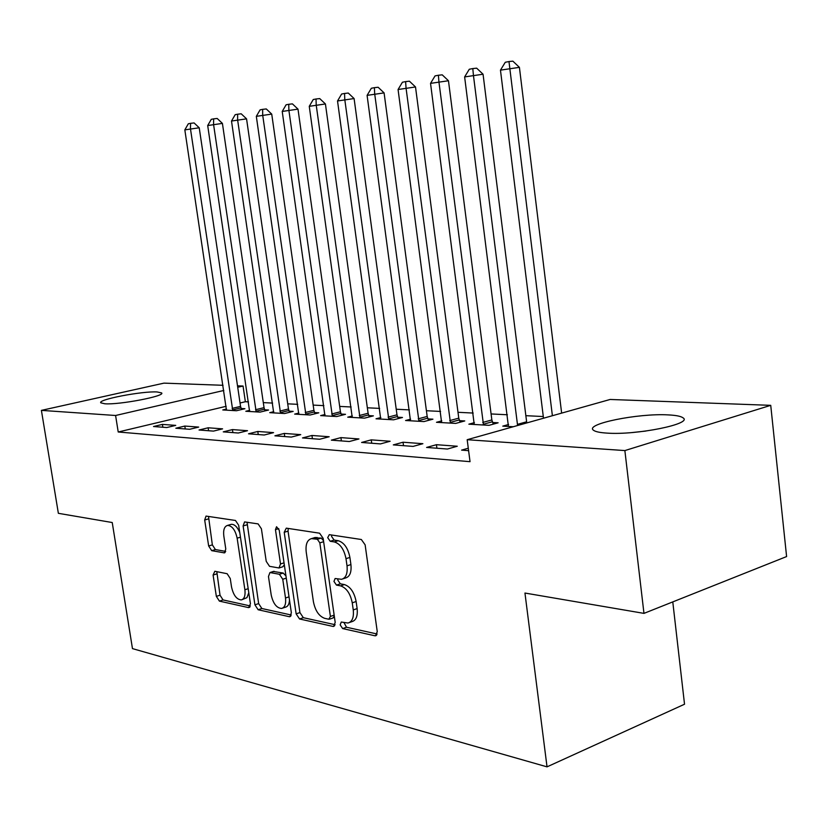 <?xml version="1.0" encoding="UTF-8"?>
<svg xmlns="http://www.w3.org/2000/svg" width="828" height="828" viewBox="0 0 828 828"><rect width="100%" height="100%" fill="white"/><g stroke="black" fill="none" stroke-linecap="round" stroke-linejoin="round"><path stroke-width="1.24" d="M340.153 624.871L342.678 628.587L374.815 635.749L375.55 635.769L377.257 631.65L365.127 544.834L361.339 539.504L329.285 534.66L327.702 537.651L330.227 541.284L334.295 541.916C340.194 543.737 344.096 549.326 346 558.672L347.015 565.824C347.76 573.535 345.949 578.027 341.56 579.3L335.123 578.513L333.953 581.422L336.478 585.096L340.546 585.862C346.456 587.87 350.358 593.531 352.252 602.836L353.256 609.925C353.991 617.419 352.242 621.776 347.988 623.018L341.281 622.045L340.153 624.871M343.962 622.542L346.528 627.241L377.154 634.01M331.604 535.012L331.593 536.451L334.129 540.073L338.197 540.705L334.295 541.916M337.793 578.938L337.824 580.149L340.349 583.812L344.417 584.578L340.546 585.862M157.185 391.965L161.584 392.917C166.045 395.97 119.201 404.995 104.794 403.774L100.83 402.822C97.135 399.624 142.426 390.961 157.185 391.965M668.072 414.89C675.938 415.263 680.926 416.246 683.038 417.84C693.243 423.822 636.556 435.352 607.007 433.106C599.72 432.651 595.187 431.667 593.386 430.156C584.64 423.957 638.316 413.131 668.072 414.89M214.845 571.279L213.086 575.036L216.346 596.367L219.399 601.118L248.555 607.617L250.449 603.84L238.661 525.252L235.473 520.47L206.037 516.082L204.682 519.994L208.656 545.983L211.699 550.661L224.419 552.887L225.785 549.016L223.808 535.944C223.136 529.899 224.388 526.38 227.555 525.407C232.13 525.759 235.318 530.013 237.139 538.159L244.891 589.753C245.543 595.601 244.343 598.986 241.3 599.917C236.642 599.513 233.382 595.197 231.529 586.959L230.246 578.493L227.131 573.711L214.845 571.279M226.168 406.3L118.218 431.999L470.035 461.672L467.178 439.709L610.132 399.469L770.733 405.337L624.871 450.577L467.178 439.709M118.218 431.999L115.589 415.49L41.4 410.377L163.944 383.136L223.032 385.299M770.733 405.337L786.6 556.561L643.967 613.382L524.952 593.045L547.029 766.852L132.47 648.614L112.235 522.53L58.364 513.319L41.4 410.377M643.967 613.382L624.871 450.577M296.145 613.869L299.55 618.982L332.949 626.413L333.612 626.444L335.195 622.428L323.158 538.335L319.577 533.191L286.291 528.15L284.211 532.3L296.145 613.869L299.933 612.585L303.338 617.688L335.123 624.716M289.303 616.694L258.139 609.75L254.921 604.823L243.111 525.946L244.581 521.919L258.108 523.896L261.4 528.771L266.233 561.374L269.535 566.321L278.995 567.977L280.506 563.961L275.455 529.62L276.552 526.732L279.243 530.199L291.363 612.813L289.904 616.715L289.303 616.694L290.773 616.198M547.029 766.852L684.528 704.224L672.781 601.904M184.81 426.058L175.826 428.231L189.653 429.287L198.689 427.082L184.81 426.058L185.255 428.956M249.683 410.336L245.802 411.278L260.044 412.106L268.551 410.026L264.66 409.808M232.44 429.587L223.27 431.864L238.298 433.013L247.52 430.705L232.44 429.587L232.885 432.599M298.887 413.048L294.664 414.103L310.127 414.994L318.79 412.82L314.568 412.582M284.283 433.427L274.917 435.818L291.321 437.08L300.74 434.638L284.283 433.427L284.739 436.573M352.345 415.987L347.739 417.167L364.558 418.14L373.387 415.863L368.791 415.604M340.919 437.619L331.366 440.144L349.333 441.521L358.948 438.954L340.919 437.619L341.384 440.91M410.616 419.175L405.575 420.51L423.957 421.576L432.93 419.175L427.91 418.896M403.05 442.224L393.31 444.895L413.089 446.406L422.88 443.694L403.05 442.224L403.515 445.671M474.403 422.653L468.855 424.174L489.006 425.333L498.125 422.808L492.619 422.497M468.596 450.66L461.61 450.121L468.286 448.217M248.493 401.88L245.367 401.725L240.058 402.988M543.292 416.546L525.77 415.677M507.398 414.766L491.087 413.948M473.192 413.058L457.998 412.303M440.568 411.433L426.42 410.729M409.415 409.891L396.229 409.229M379.638 408.401L367.342 407.79M351.144 406.983L339.677 406.413M323.851 405.627L313.17 405.099M297.697 404.333L287.73 403.836M272.598 403.081L263.304 402.615M513.267 426.741L502.772 426.13L508.599 424.495M436.439 444.698L426.606 447.441L447.399 449.035L457.273 446.24L436.439 444.698L436.905 448.227M441.769 420.872L436.491 422.301L455.721 423.408L464.767 420.945L459.519 420.655M371.254 439.865L361.598 442.462L380.445 443.911L390.143 441.262L371.254 439.865L371.72 443.239M380.839 417.55L376.026 418.802L393.6 419.817L402.491 417.478L397.699 417.219M311.959 435.476L302.499 437.94L319.66 439.254L329.171 436.749L311.959 435.476L312.415 438.695M325.052 414.497L320.643 415.604L336.758 416.536L345.504 414.31L341.105 414.062M257.798 431.46L248.535 433.8L264.225 435L273.55 432.63L257.798 431.46L258.253 434.545M273.789 411.671L269.742 412.665L284.573 413.524L293.164 411.392L289.107 411.164M208.128 427.786L199.051 430.011L213.458 431.109L222.587 428.852L208.128 427.786L208.573 430.736M226.52 409.053L222.784 409.953L236.487 410.74L244.912 408.711L241.176 408.504M162.412 424.402L153.532 426.524L166.801 427.538L175.743 425.385L162.412 424.402L162.857 427.238M237.512 385.827L243.049 386.034L237.719 387.266M223.808 390.474L115.589 415.49M245.367 401.725L243.049 386.034M349.561 622.47L351.848 621.673C356.102 620.431 357.862 616.073 357.127 608.601L353.256 609.925M344.417 584.578C350.337 586.576 354.239 592.227 356.133 601.511L357.127 608.601M343.04 578.813L345.442 578.027C349.84 576.743 351.662 572.262 350.917 564.561L347.015 565.824M338.197 540.705C344.096 542.516 348.008 548.084 349.902 557.43L350.917 564.561M288.216 528.45L288.051 531.152L299.933 612.585M328.83 619.24L330.393 616.446L319.836 542.857L317.341 539.266L311.494 538.614C307.188 539.897 305.428 544.358 306.215 551.997L313.408 601.697C315.23 610.691 318.977 616.229 324.648 618.33L328.83 619.24M329.606 619.147L333.115 617.936L334.274 616.022M323.5 540.736L321.223 538.076L317.341 539.266M314.091 537.817L321.223 538.076M291.311 615.028L261.865 608.518L258.139 609.75M247.023 522.22L258.647 603.602L261.865 608.518M279.367 567.863L282.793 566.787L284.314 564.758M271.211 595.021C273.147 603.581 276.614 608.062 281.613 608.456C284.853 607.493 286.146 604.005 285.505 598.002L282.752 579.258L279.398 574.259L269.938 572.552L268.469 576.505L271.211 595.021M282.669 608.104L285.381 607.203C287.875 606.613 289.251 604.233 289.489 600.072M285.96 575.957L283.197 573.048L279.398 574.259M273.354 571.475L283.197 573.048M242.211 599.617L246.941 597.661L248.783 592.734M239.768 532.652C237.45 527.001 234.624 524.217 231.302 524.321L230.515 524.548M208.501 516.393L212.351 544.886L215.404 549.564L225.713 551.407M216.812 571.662L220.02 595.197L223.063 599.938L250.418 605.982M561.643 413.12L519.415 67.358L500.464 70.142L543.499 418.223M552.39 415.718L508.982 61.551L512.863 61.148L519.415 67.358M500.464 70.142L505.277 62.266L508.982 61.551M526.763 422.932L483.055 74.22L464.632 76.921L508.423 426.461M517.593 425.52L473.419 75.255L472.809 68.569L476.659 68.165L483.055 74.22M464.632 76.921L469.29 69.252L472.809 68.569M493.281 424.153L491.853 419.941L448.465 80.751L430.539 83.369L474.237 424.485M483.511 425.012L438.912 81.786L438.405 75.245L442.224 74.841L448.465 80.751M430.539 83.369L435.052 75.897L438.405 75.245M645.788 431.067L632.116 432.547M460.13 422.208L458.764 418.161L415.511 86.961L398.071 89.517L441.624 422.601M450.484 423.108L406.041 88.006L405.627 81.61L409.415 81.196L415.511 86.961M398.071 89.517L402.439 82.22L405.627 81.61M428.49 420.365L427.176 416.453L384.089 92.891L367.094 95.375L410.481 420.8M418.947 421.286L374.701 93.937L374.38 87.664L378.137 87.261L384.089 92.891M367.094 95.375L371.337 88.265L374.38 87.664M398.237 418.595L396.985 414.828L354.094 98.553L337.524 100.975L380.714 419.071M388.808 419.548L344.79 99.598L344.551 93.46L348.267 93.046L354.094 98.553M337.524 100.975L341.633 94.019L344.551 93.46M369.298 416.919L368.098 413.265L325.425 103.966L309.258 106.326L352.231 417.426M359.983 417.881L316.203 105.011L316.037 98.987L319.722 98.584L325.425 103.966M309.258 106.326L313.253 99.526L316.037 98.987M341.581 415.304L340.432 411.775L297.997 109.141L282.224 111.438L324.949 415.853M332.37 416.277L288.868 110.186L288.765 104.287L292.419 103.873L297.997 109.141M282.224 111.438L286.105 104.794L288.765 104.287M315.023 413.772L313.916 410.346L271.729 114.098L256.328 116.344L298.804 414.342M305.915 414.756L262.693 115.133L262.662 109.348L266.274 108.944L271.729 114.098M256.328 116.344L260.106 109.845L262.662 109.348M289.541 412.292L288.465 408.97L246.558 118.849L231.509 121.033L273.706 412.893M280.537 413.286L237.615 119.884L237.636 114.202L241.207 113.798L246.558 118.849M231.509 121.033L235.193 114.678L237.636 114.202M265.063 410.874L264.039 407.655L222.411 123.403L207.693 125.545L249.611 411.495M256.173 411.878L213.562 124.438L213.634 118.859L217.174 118.456L222.411 123.403M207.693 125.545L211.285 119.315L213.634 118.859M241.548 409.518L240.555 406.393L199.227 127.781L184.83 129.872L226.448 410.16M232.761 410.522L190.461 128.806L190.585 123.331L194.094 122.937L199.227 127.781M184.83 129.872L188.329 123.776L190.585 123.331M346.528 627.241L342.678 628.587M334.129 540.073L330.227 541.284M340.349 583.812L336.478 585.096M356.133 601.511L352.252 602.836M349.902 557.43L346 558.672M376.647 635.097L374.815 635.749M288.051 531.152L284.211 532.3M334.584 625.844L332.949 626.413M303.338 617.688L299.55 618.982M334.15 615.152L330.393 616.446M323.634 541.688L319.836 542.857M317.041 537.424L313.17 538.614M258.647 603.602L254.921 604.823M246.889 524.838L243.111 525.946M284.035 562.854L280.506 563.961M278.788 528.637L275.455 529.62M289.024 596.843L285.505 598.002M286.281 578.141L282.752 579.258M274.234 571.361L270.456 572.562M248.172 588.698L244.891 589.753M240.451 537.186L237.139 538.159M225.102 552.545L223.974 552.876M215.404 549.564L211.699 550.661M212.351 544.886L208.656 545.983M208.397 518.939L204.682 519.994M249.87 607.183L248.555 607.617M223.063 599.938L219.399 601.118M220.02 595.197L216.346 596.367M216.77 573.897L213.086 575.036M526.536 421.814L517.365 424.391M492.329 421.773L483.221 424.288M491.853 419.941L482.745 422.446M459.229 419.951L450.194 422.394M458.764 418.161L449.728 420.593M427.631 418.202L418.668 420.593M427.176 416.453L418.212 418.833M397.43 416.536L388.539 418.864M396.985 414.828L388.094 417.146M368.532 414.942L359.725 417.209M368.098 413.265L359.29 415.532M340.857 413.42L332.121 415.635M340.432 411.775L331.697 413.99M314.329 411.951L305.677 414.114M313.916 410.346L305.253 412.499M288.879 410.543L280.299 412.665M288.465 408.97L279.895 411.081M264.432 409.198L255.945 411.268M264.039 407.655L255.541 409.715M240.948 407.904L232.533 409.922M240.555 406.393L232.14 408.411M376.088 635.583L375.55 635.769M315.364 537.424L311.494 538.614M273.716 571.351L269.938 572.552M231.302 524.321L227.555 525.407"/></g></svg>
